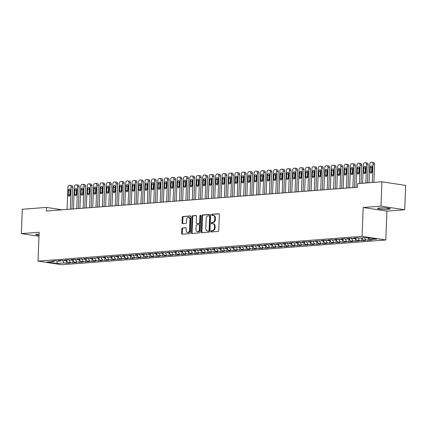<?xml version="1.0" encoding="UTF-8"?>
<svg xmlns="http://www.w3.org/2000/svg" width="427" height="427" viewBox="0 0 427 427"><rect width="100%" height="100%" fill="white"/><g stroke="black" fill="none" stroke-linecap="round" stroke-linejoin="round"><path stroke-width="0.64" d="M210.965 231.381A0.624 0.438 -81.3 0 0 211.381 231.968L218.08 231.455A0.891 0.624 -81.3 0 0 218.741 230.521L219.355 214.589A0.891 0.624 -81.3 0 0 218.859 213.756A0.891 0.624 -81.3 0 0 218.757 213.751L212.059 214.263A0.624 0.438 -81.3 0 0 212.016 215.502L212.881 215.438A2.856 1.996 -81.3 0 1 213.201 215.448A2.856 1.996 -81.3 0 1 214.786 218.117L214.738 219.441A2.856 1.996 -81.3 0 1 212.614 222.43L211.744 222.494A0.624 0.438 -81.3 0 0 211.696 223.737L212.566 223.668A2.856 1.996 -81.3 0 1 212.886 223.679A2.856 1.996 -81.3 0 1 214.471 226.347L214.423 227.676A2.856 1.996 -81.3 0 1 212.294 230.665L211.429 230.729A0.624 0.438 -81.3 0 0 210.965 231.381M212.886 223.679L213.527 223.78A2.856 1.996 -81.3 0 1 215.112 226.443L215.064 227.772A2.856 1.996 -81.3 0 1 212.94 230.761L212.07 230.826A0.624 0.438 -81.3 0 0 211.744 231.941M219.099 213.874L212.705 214.359A0.624 0.438 -81.3 0 0 212.374 215.475M213.201 215.448L213.842 215.544A2.856 1.996 -81.3 0 1 215.432 218.213L215.379 219.542A2.856 1.996 -81.3 0 1 213.254 222.526L212.384 222.595A0.624 0.438 -81.3 0 0 212.059 223.705M182.484 227.954A0.891 0.624 -81.3 0 0 181.817 228.888L181.646 233.355A0.891 0.624 -81.3 0 0 182.142 234.188A0.891 0.624 -81.3 0 0 182.244 234.193L189.679 233.628A0.891 0.624 -81.3 0 0 190.346 232.694L190.96 216.756A0.891 0.624 -81.3 0 0 190.463 215.923A0.891 0.624 -81.3 0 0 190.362 215.923L182.921 216.489A0.891 0.624 -81.3 0 0 182.26 217.423L182.051 222.825A0.891 0.624 -81.3 0 0 182.548 223.657A0.891 0.624 -81.3 0 0 182.649 223.657L185.83 223.417A0.891 0.624 -81.3 0 0 186.498 222.483L186.599 219.804A2.386 1.671 -81.3 0 1 188.643 217.316A2.386 1.671 -81.3 0 1 189.972 219.547L189.567 230.036A2.386 1.671 -81.3 0 1 187.522 232.523A2.386 1.671 -81.3 0 1 186.193 230.297L186.263 228.546A0.891 0.624 -81.3 0 0 185.766 227.714A0.891 0.624 -81.3 0 0 185.665 227.708L183.124 228.05A0.891 0.624 -81.3 0 0 182.462 228.984L182.286 233.457A0.891 0.624 -81.3 0 0 182.542 234.172M46.356 211.018L357.559 187.245L357.698 183.637L381.909 181.79L380.975 206.14L363.185 207.501L362.075 236.361L38.03 261.116L39.14 232.256L21.35 233.612L22.284 209.262L46.495 207.41L46.356 211.018M201.25 231.861A0.891 0.624 -81.3 0 0 201.747 232.694A0.891 0.624 -81.3 0 0 201.848 232.699L209.283 232.128A0.891 0.624 -81.3 0 0 209.951 231.194L210.559 215.261A0.891 0.624 -81.3 0 0 210.068 214.429A0.891 0.624 -81.3 0 0 209.967 214.423L202.526 214.989A0.891 0.624 -81.3 0 0 201.864 215.923L201.25 231.861L201.891 231.957A0.891 0.624 -81.3 0 0 202.147 232.672M199.484 232.875L192.043 233.446A0.891 0.624 -81.3 0 1 191.947 233.441A0.891 0.624 -81.3 0 1 191.451 232.608L192.059 216.676A0.891 0.624 -81.3 0 1 192.726 215.742L195.908 215.496A0.891 0.624 -81.3 0 1 196.009 215.502A0.891 0.624 -81.3 0 1 196.505 216.334L196.255 222.798A0.891 0.624 -81.3 0 0 196.751 223.631A0.891 0.624 -81.3 0 0 196.852 223.636L198.966 223.47A0.891 0.624 -81.3 0 0 199.628 222.542L199.889 215.811A0.624 0.438 -81.3 0 1 200.77 215.742L200.146 231.946A0.891 0.624 -81.3 0 1 199.484 232.875M362.075 236.361L385.816 239.979L61.771 264.735L38.03 261.116M368.223 237.78L368.127 240.262L371.981 239.969L369.702 239.622L376.769 239.083L366.884 237.577L359.822 238.117L357.543 237.77L353.689 238.063L355.969 238.41L353.401 238.608L351.122 238.261L347.268 238.554L349.548 238.901L346.98 239.099L344.701 238.752L340.847 239.045L343.127 239.392L340.559 239.59L338.28 239.243L334.426 239.536L336.706 239.883L334.133 240.081L331.859 239.734L328.005 240.027L330.279 240.374L327.712 240.572L325.433 240.22L321.584 240.518L323.858 240.865L315.158 241.009L317.437 241.356L308.737 241.495L311.016 241.842L308.449 242.04L306.17 241.693L302.316 241.986L304.595 242.333L302.028 242.531L299.749 242.184L295.895 242.477L298.174 242.824L295.601 243.022L293.328 242.675L289.474 242.968L291.753 243.315L289.18 243.513L286.907 243.166L283.053 243.459L285.327 243.806L282.759 244.004L280.48 243.657L276.627 243.95L278.906 244.297L276.338 244.495L274.059 244.148L270.206 244.441L272.485 244.788L269.917 244.986L267.638 244.639L263.785 244.933L266.064 245.279L263.496 245.477L261.217 245.13L257.364 245.424L259.643 245.771L257.075 245.968L254.796 245.621L250.943 245.915L253.222 246.262L244.522 246.406L246.795 246.753L238.101 246.891L240.374 247.244L231.674 247.382L233.953 247.729L231.386 247.927L229.107 247.58L225.253 247.873L227.532 248.22L224.965 248.418L222.686 248.071L218.832 248.365L221.111 248.711L218.544 248.909L216.265 248.562L212.411 248.856L214.69 249.203L212.118 249.4L209.844 249.053L205.99 249.347L208.269 249.694L205.697 249.891L203.423 249.544L199.569 249.838L201.843 250.185L199.276 250.382L196.996 250.035L193.143 250.329L195.422 250.676L192.855 250.873L190.575 250.526L186.722 250.82L189.001 251.167L186.434 251.364L184.154 251.017L180.301 251.311L182.58 251.658L180.013 251.855L177.733 251.503L173.88 251.802L176.159 252.149L167.459 252.293L169.738 252.64L161.038 252.779L163.317 253.131L160.744 253.323L158.465 252.976L154.617 253.27L156.89 253.617L154.323 253.814L152.044 253.467L148.19 253.761L150.469 254.108L147.902 254.305L145.623 253.958L141.769 254.252L144.048 254.599L141.481 254.796L139.202 254.449L135.348 254.743L137.627 255.09L135.06 255.287L132.781 254.94L128.927 255.234L131.206 255.581L128.634 255.778L126.36 255.431L122.506 255.725L124.785 256.072L122.213 256.269L119.939 255.922L116.085 256.216L118.359 256.563L115.792 256.76L113.513 256.413L109.664 256.707L111.938 257.054L109.371 257.251L107.092 256.905L103.238 257.198L105.517 257.545L102.95 257.737L100.671 257.39L96.817 257.689L99.096 258.036L90.396 258.18L92.675 258.527L90.108 258.719L87.829 258.372L83.975 258.666L86.254 259.013L83.681 259.21L81.408 258.863L77.554 259.157L79.833 259.504L77.26 259.701L74.981 259.354L71.133 259.648L73.407 259.995L70.839 260.192L68.56 259.846L64.707 260.139L66.986 260.486L64.418 260.683L62.139 260.337L58.285 260.63L60.565 260.977L57.997 261.175L55.718 260.828L51.864 261.121L54.144 261.468L54.613 260.913M368.127 240.262L365.848 239.915L363.281 240.113L361.968 237.951M361.813 237.962L361.706 240.753L365.56 240.46L363.281 240.113M361.706 240.753L359.427 240.406L356.86 240.604L355.547 238.442M355.392 238.453L355.285 241.244L359.139 240.951L356.86 240.604M355.285 241.244L353.006 240.897L350.439 241.095L349.126 238.933M348.971 238.944L348.864 241.735L352.718 241.442L350.439 241.095M348.864 241.735L346.585 241.388L344.018 241.586L342.705 239.424M342.55 239.435L342.443 242.226L346.297 241.933L344.018 241.586M342.443 242.226L340.164 241.879L337.597 242.077L336.284 239.915M336.129 239.926L336.022 242.717L339.871 242.424L337.597 242.077M336.022 242.717L333.743 242.371L331.171 242.568L329.863 240.406M329.703 240.417L329.596 243.209L333.45 242.915L331.171 242.568M329.596 243.209L327.322 242.862L324.75 243.054L323.442 240.897M323.282 240.908L323.175 243.7L327.029 243.406L324.75 243.054M323.175 243.7L320.896 243.353L318.328 243.545L317.015 241.388M316.861 241.399L316.754 244.191L320.608 243.892L318.328 243.545M316.754 244.191L314.475 243.844L311.907 244.036L310.594 241.879M310.44 241.89L310.333 244.682L314.187 244.383L311.907 244.036M310.333 244.682L308.054 244.329L305.486 244.527L304.173 242.365M304.019 242.381L303.912 245.167L307.766 244.874L305.486 244.527M303.912 245.167L301.633 244.82L299.065 245.018L297.752 242.856M297.598 242.872L297.491 245.658L301.339 245.365L299.065 245.018M297.491 245.658L295.212 245.311L292.644 245.509L291.331 243.347M291.177 243.358L291.065 246.149L294.918 245.856L292.644 245.509M291.065 246.149L288.791 245.803L286.218 246L284.91 243.838M284.75 243.849L284.644 246.641L288.497 246.347L286.218 246M284.644 246.641L282.37 246.294L279.797 246.491L278.484 244.329M278.329 244.34L278.223 247.132L282.076 246.838L279.797 246.491M278.223 247.132L275.943 246.785L273.376 246.982L272.063 244.82M271.908 244.831L271.802 247.623L275.655 247.329L273.376 246.982M271.802 247.623L269.522 247.276L266.955 247.473L265.642 245.311M265.487 245.322L265.38 248.114L269.234 247.82L266.955 247.473M265.38 248.114L263.101 247.767L260.534 247.964L259.221 245.803M259.066 245.813L258.959 248.605L262.813 248.311L260.534 247.964M258.959 248.605L256.68 248.258L254.113 248.455L252.8 246.294M252.645 246.304L252.538 249.096L256.387 248.802L254.113 248.455M252.538 249.096L250.259 248.749L247.687 248.941L246.379 246.785M246.219 246.795L246.112 249.587L249.966 249.293L247.687 248.941M246.112 249.587L243.838 249.24L241.266 249.432L239.958 247.276M239.798 247.286L239.691 250.078L243.545 249.779L241.266 249.432M239.691 250.078L237.412 249.731L234.845 249.923L233.532 247.761M233.377 247.777L233.27 250.564L237.124 250.27L234.845 249.923M233.27 250.564L230.991 250.217L228.424 250.414L227.111 248.252M226.956 248.268L226.849 251.055L230.703 250.761L228.424 250.414M226.849 251.055L224.57 250.708L222.003 250.905L220.69 248.744M220.535 248.76L220.428 251.546L224.282 251.252L222.003 250.905M220.428 251.546L218.149 251.199L215.582 251.396L214.269 249.235M214.114 249.245L214.007 252.037L217.861 251.743L215.582 251.396M214.007 252.037L211.728 251.69L209.161 251.887L207.848 249.726M207.693 249.736L207.581 252.528L211.434 252.234L209.161 251.887M207.581 252.528L205.307 252.181L202.734 252.378L201.427 250.217M201.266 250.227L201.16 253.019L205.013 252.725L202.734 252.378M201.16 253.019L198.886 252.672L196.313 252.869L195 250.708M194.845 250.718L194.739 253.51L198.592 253.216L196.313 252.869M194.739 253.51L192.46 253.163L189.892 253.36L188.579 251.199M188.424 251.209L188.318 254.001L192.171 253.707L189.892 253.36M188.318 254.001L186.039 253.654L183.471 253.851L182.158 251.69M182.003 251.7L181.897 254.492L185.75 254.198L183.471 253.851M181.897 254.492L179.618 254.145L177.05 254.343L175.737 252.181M175.582 252.192L175.476 254.983L179.329 254.689L177.05 254.343M175.476 254.983L173.197 254.636L170.629 254.828L169.316 252.672M169.161 252.683L169.055 255.474L172.903 255.175L170.629 254.828M169.055 255.474L166.776 255.127L164.208 255.319L162.895 253.163M162.735 253.174L162.628 255.965L166.482 255.666L164.208 255.319M162.628 255.965L160.355 255.613L157.782 255.81L156.474 253.649M156.314 253.665L156.207 256.451L160.061 256.157L157.782 255.81M156.207 256.451L153.928 256.104L151.361 256.301L150.048 254.14M149.893 254.156L149.786 256.942L153.64 256.648L151.361 256.301M149.786 256.942L147.507 256.595L144.94 256.792L143.627 254.631M143.472 254.641L143.365 257.433L147.219 257.139L144.94 256.792M143.365 257.433L141.086 257.086L138.519 257.284L137.206 255.122M137.051 255.132L136.944 257.924L140.798 257.63L138.519 257.284M136.944 257.924L134.665 257.577L132.098 257.775L130.785 255.613M130.63 255.624L130.523 258.415L134.377 258.121L132.098 257.775M130.523 258.415L128.244 258.068L125.677 258.266L124.364 256.104M124.209 256.115L124.097 258.906L127.951 258.613L125.677 258.266M124.097 258.906L121.823 258.559L119.25 258.757L117.943 256.595M117.783 256.606L117.676 259.397L121.53 259.104L119.25 258.757M117.676 259.397L115.402 259.05L112.829 259.248L111.516 257.086M111.362 257.097L111.255 259.888L115.109 259.595L112.829 259.248M111.255 259.888L108.976 259.541L106.408 259.739L105.095 257.577M104.941 257.588L104.834 260.379L108.688 260.086L106.408 259.739M104.834 260.379L102.555 260.032L99.987 260.224L98.674 258.068M98.52 258.079L98.413 260.87L102.266 260.577L99.987 260.224M98.413 260.87L96.134 260.523L93.566 260.716L92.253 258.559M92.099 258.57L91.992 261.361L95.845 261.062L93.566 260.716M91.992 261.361L89.713 261.014L87.145 261.207L85.832 259.045M85.678 259.061L85.571 261.847L89.419 261.554L87.145 261.207M85.571 261.847L83.292 261.5L80.724 261.698L79.411 259.536M79.257 259.552L79.144 262.338L82.998 262.045L80.724 261.698M79.144 262.338L76.871 261.991L74.298 262.189L72.99 260.027M72.83 260.043L72.723 262.829L76.577 262.536L74.298 262.189M72.723 262.829L70.444 262.482L67.877 262.68L66.564 260.518M66.409 260.529L66.302 263.32L70.156 263.027L67.877 262.68M66.302 263.32L64.023 262.973L56.962 263.512L47.077 262.007L54.144 261.468M60.565 260.977L61.034 260.422M64.023 262.973L62.454 260.385M56.962 263.512L57.042 261.03M66.986 260.486L67.455 259.931M70.444 262.482L68.875 259.894M73.407 259.995L73.876 259.44M76.871 261.991L75.296 259.402M79.833 259.504L80.297 258.949M83.292 261.5L81.717 258.911M86.254 259.013L86.718 258.458M89.713 261.014L88.138 258.42M92.675 258.527L93.145 257.967M96.134 260.523L94.559 257.929M99.096 258.036L99.566 257.476M102.555 260.032L100.985 257.438M105.517 257.545L105.987 256.985M108.976 259.541L107.407 256.947M111.938 257.054L112.408 256.494M115.402 259.05L113.828 256.462M118.359 256.563L118.829 256.008M121.823 258.559L120.249 255.97M124.785 256.072L125.25 255.517M128.244 258.068L126.67 255.479M131.206 255.581L131.676 255.026M134.665 257.577L133.091 254.988M137.627 255.09L138.097 254.535M141.086 257.086L139.512 254.497M144.048 254.599L144.518 254.044M147.507 256.595L145.938 254.006M150.469 254.108L150.939 253.553M153.928 256.104L152.359 253.515M156.89 253.617L157.36 253.062M160.355 255.613L158.78 253.024M163.317 253.131L163.781 252.57M166.776 255.127L165.201 252.533M169.738 252.64L170.202 252.079M173.197 254.636L171.622 252.042M176.159 252.149L176.629 251.588M179.618 254.145L178.043 251.551M182.58 251.658L183.05 251.097M186.039 253.654L184.469 251.06M189.001 251.167L189.471 250.606M192.46 253.163L190.89 250.574M195.422 250.676L195.892 250.121M198.886 252.672L197.311 250.083M201.843 250.185L202.313 249.63M205.307 252.181L203.732 249.592M208.269 249.694L208.734 249.138M211.728 251.69L210.153 249.101M214.69 249.203L215.155 248.647M218.149 251.199L216.574 248.61M221.111 248.711L221.581 248.156M224.57 250.708L222.995 248.119M227.532 248.22L228.002 247.665M230.991 250.217L229.422 247.628M233.953 247.729L234.423 247.174M237.412 249.731L235.843 247.137M240.374 247.244L240.844 246.683M243.838 249.24L242.264 246.646M246.795 246.753L247.265 246.192M250.259 248.749L248.685 246.155M253.222 246.262L253.686 245.701M256.68 248.258L255.106 245.664M259.643 245.771L260.112 245.21M263.101 247.767L261.527 245.178M266.064 245.279L266.533 244.724M269.522 247.276L267.948 244.687M272.485 244.788L272.954 244.233M275.943 246.785L274.374 244.196M278.906 244.297L279.375 243.742M282.37 246.294L280.795 243.705M285.327 243.806L285.796 243.251M288.791 245.803L287.216 243.214M291.753 243.315L292.217 242.76M295.212 245.311L293.637 242.723M298.174 242.824L298.638 242.269M301.633 244.82L300.058 242.232M304.595 242.333L305.065 241.778M308.054 244.329L306.479 241.741M311.016 241.842L311.486 241.287M314.475 243.844L312.906 241.25M317.437 241.356L317.907 240.796M320.896 243.353L319.327 240.759M323.858 240.865L324.328 240.305M327.322 242.862L325.748 240.268M330.279 240.374L330.749 239.814M333.743 242.371L332.169 239.777M336.706 239.883L337.17 239.323M340.164 241.879L338.59 239.291M343.127 239.392L343.596 238.837M346.585 241.388L345.011 238.8M349.548 238.901L350.017 238.346M353.006 240.897L351.432 238.309M355.969 238.41L356.438 237.855M359.427 240.406L357.858 237.818M365.848 239.915L364.541 237.754M62.219 209.806L46.495 207.41M21.35 233.612L38.985 236.302M363.185 207.501L386.926 211.114L404.716 209.758L380.975 206.14M404.716 209.758L405.65 185.409L381.909 181.79M386.926 211.114L385.816 239.979M369.702 239.622L368.624 237.839M388.602 209.214A5.813 0.662 -177.8 0 0 390.305 208.808A5.813 0.662 -177.8 0 0 386.734 208.056A5.813 0.662 -177.8 0 0 380.388 207.96L379.235 208.05A5.813 0.662 -177.8 0 0 377.527 208.451A5.813 0.662 -177.8 0 0 381.103 209.203A5.813 0.662 -177.8 0 0 387.444 209.299L388.602 209.214L388.639 208.28M39.07 234.039A5.813 0.662 -177.8 0 0 38.617 234.071L37.464 234.156A5.813 0.662 -177.8 0 0 35.761 234.562A5.813 0.662 -177.8 0 0 39.022 235.282M210.308 214.546L203.167 215.091A0.891 0.624 -81.3 0 0 202.505 216.025L201.891 231.957M208.638 230.943A0.624 0.438 -81.3 0 0 209.102 230.286L209.641 216.302A0.624 0.438 -81.3 0 0 209.225 215.715L208.312 215.784A2.856 1.996 -81.3 0 0 206.182 218.773L205.819 228.333A2.856 1.996 -81.3 0 0 207.405 231.002A2.856 1.996 -81.3 0 0 207.725 231.012L209.283 231.039A0.624 0.438 -81.3 0 0 209.748 230.388L209.102 230.286M209.363 215.736L209.865 215.811A0.624 0.438 -81.3 0 1 210.281 216.398L209.748 230.388M207.405 231.002L208.045 231.098A2.856 1.996 -81.3 0 0 208.365 231.108L207.725 231.012M209.283 231.039L208.365 231.108M196.249 215.619L193.367 215.838A0.891 0.624 -81.3 0 0 192.705 216.772L192.091 232.704A0.891 0.624 -81.3 0 0 192.342 233.425M197.295 223.7A0.891 0.624 -81.3 0 0 197.397 223.727A0.891 0.624 -81.3 0 0 197.493 223.732L199.606 223.572A0.891 0.624 -81.3 0 0 200.268 222.638L200.53 215.907L199.889 215.811M200.711 215.411A0.624 0.438 -81.3 0 0 200.53 215.907M195.998 229.502A2.386 1.671 -81.3 0 0 197.327 231.733A2.386 1.671 -81.3 0 0 199.372 229.246L199.516 225.547A0.891 0.624 -81.3 0 0 199.019 224.714A0.891 0.624 -81.3 0 0 198.918 224.714L196.804 224.874A0.891 0.624 -81.3 0 0 196.142 225.808L195.998 229.502M197.327 231.733L197.968 231.829A2.386 1.671 -81.3 0 0 200.012 229.342L199.372 229.246M199.558 224.81A0.891 0.624 -81.3 0 1 199.66 224.815A0.891 0.624 -81.3 0 1 200.156 225.648L200.012 229.342M186.007 227.831L183.124 228.05M187.522 232.523L188.163 232.624A2.386 1.671 -81.3 0 0 190.207 230.137L189.567 230.036M188.643 217.316L189.284 217.418A2.386 1.671 -81.3 0 1 190.613 219.643L190.207 230.137M190.704 216.041L183.567 216.585A0.891 0.624 -81.3 0 0 182.9 217.519L182.692 222.921A0.891 0.624 -81.3 0 0 182.948 223.636M373.876 182.404L374.57 164.219A1.815 1.27 98.7 0 0 373.561 162.522A1.815 1.27 98.7 0 0 373.358 162.511M369.045 182.772L369.755 164.219A1.815 1.27 -81.3 0 1 371.111 162.319L371.752 162.265A1.815 1.27 -81.3 0 1 371.96 162.276A1.815 1.27 -81.3 0 1 372.968 163.973L372.253 182.526M372.173 166.599A1.452 1.019 -81.3 0 0 371.816 167.667L371.65 171.996A1.452 1.019 -81.3 0 0 371.741 172.663M370.209 167.421L370.044 171.75A1.452 1.019 -81.3 0 0 370.855 173.111A1.452 1.019 -81.3 0 0 372.098 171.595L372.264 167.267A1.452 1.019 -81.3 0 0 371.458 165.906A1.452 1.019 -81.3 0 0 370.209 167.421L371.816 167.667M367.45 182.895L368.149 164.71A1.815 1.27 98.7 0 0 367.14 163.013A1.815 1.27 98.7 0 0 366.937 163.002M362.624 183.263L363.334 164.71A1.815 1.27 -81.3 0 1 364.69 162.81L365.331 162.756A1.815 1.27 -81.3 0 1 365.533 162.767A1.815 1.27 -81.3 0 1 366.547 164.464L365.832 183.018M365.752 167.09A1.452 1.019 -81.3 0 0 365.395 168.158L365.224 172.487A1.452 1.019 -81.3 0 0 365.32 173.154M363.788 167.912L363.623 172.241A1.452 1.019 -81.3 0 0 364.428 173.602A1.452 1.019 -81.3 0 0 365.677 172.086L365.843 167.758A1.452 1.019 -81.3 0 0 365.037 166.397A1.452 1.019 -81.3 0 0 363.788 167.912L365.395 168.158M361.028 183.386L361.728 165.201A1.815 1.27 98.7 0 0 360.719 163.504A1.815 1.27 98.7 0 0 360.511 163.493M356.059 187.362L356.913 165.201A1.815 1.27 -81.3 0 1 358.269 163.301L358.91 163.247A1.815 1.27 -81.3 0 1 359.112 163.258A1.815 1.27 -81.3 0 1 360.126 164.955L359.411 183.509M359.326 167.581A1.452 1.019 -81.3 0 0 358.968 168.649L358.803 172.978A1.452 1.019 -81.3 0 0 358.899 173.64M357.367 168.403L357.202 172.732A1.452 1.019 -81.3 0 0 358.007 174.088A1.452 1.019 -81.3 0 0 359.256 172.577L359.422 168.243A1.452 1.019 -81.3 0 0 358.611 166.888A1.452 1.019 -81.3 0 0 357.367 168.403L358.968 168.649M354.469 187.48L355.307 165.692A1.815 1.27 98.7 0 0 354.298 163.989A1.815 1.27 98.7 0 0 354.09 163.984M349.638 187.853L350.492 165.692A1.815 1.27 -81.3 0 1 351.843 163.787L352.488 163.738A1.815 1.27 -81.3 0 1 352.691 163.749A1.815 1.27 -81.3 0 1 353.7 165.446L352.851 187.608M352.905 168.073A1.452 1.019 -81.3 0 0 352.547 169.14L352.382 173.469A1.452 1.019 -81.3 0 0 352.478 174.131M350.946 168.895L350.78 173.223A1.452 1.019 -81.3 0 0 351.586 174.579A1.452 1.019 -81.3 0 0 352.835 173.063L353.001 168.734A1.452 1.019 -81.3 0 0 352.19 167.379A1.452 1.019 -81.3 0 0 350.946 168.895L352.547 169.14M348.048 187.971L348.886 166.183A1.815 1.27 98.7 0 0 347.872 164.48A1.815 1.27 98.7 0 0 347.669 164.475M343.217 188.339L344.071 166.183A1.815 1.27 -81.3 0 1 345.422 164.278L346.067 164.23A1.815 1.27 -81.3 0 1 346.27 164.24A1.815 1.27 -81.3 0 1 347.279 165.938L346.43 188.093M346.484 168.564A1.452 1.019 -81.3 0 0 346.126 169.626L345.961 173.96A1.452 1.019 -81.3 0 0 346.051 174.622M344.525 169.386L344.354 173.714A1.452 1.019 -81.3 0 0 345.165 175.07A1.452 1.019 -81.3 0 0 346.409 173.554L346.58 169.225A1.452 1.019 -81.3 0 0 345.769 167.87A1.452 1.019 -81.3 0 0 344.525 169.386L346.126 169.626M341.627 188.462L342.465 166.669A1.815 1.27 98.7 0 0 341.451 164.971A1.815 1.27 98.7 0 0 341.248 164.966M336.796 188.83L337.65 166.674A1.815 1.27 -81.3 0 1 339.001 164.769L339.641 164.721A1.815 1.27 -81.3 0 1 339.849 164.726A1.815 1.27 -81.3 0 1 340.858 166.429L340.009 188.585M340.063 169.049A1.452 1.019 -81.3 0 0 339.705 170.117L339.54 174.446A1.452 1.019 -81.3 0 0 339.63 175.113M338.099 169.877L337.933 174.205A1.452 1.019 -81.3 0 0 338.744 175.561A1.452 1.019 -81.3 0 0 339.988 174.045L340.154 169.716A1.452 1.019 -81.3 0 0 339.348 168.361A1.452 1.019 -81.3 0 0 338.099 169.877L339.705 170.117M335.206 188.953L336.038 167.16A1.815 1.27 98.7 0 0 335.03 165.462A1.815 1.27 98.7 0 0 334.827 165.457M330.375 189.321L331.224 167.16A1.815 1.27 -81.3 0 1 332.58 165.26L333.22 165.212A1.815 1.27 -81.3 0 1 333.428 165.217A1.815 1.27 -81.3 0 1 334.437 166.92L333.583 189.076M333.642 169.54A1.452 1.019 -81.3 0 0 333.284 170.608L333.119 174.937A1.452 1.019 -81.3 0 0 333.209 175.604M331.678 170.368L331.512 174.696A1.452 1.019 -81.3 0 0 332.323 176.052A1.452 1.019 -81.3 0 0 333.567 174.536L333.733 170.208A1.452 1.019 -81.3 0 0 332.927 168.852A1.452 1.019 -81.3 0 0 331.678 170.368L333.284 170.608M328.779 189.444L329.617 167.651A1.815 1.27 98.7 0 0 328.609 165.954A1.815 1.27 98.7 0 0 328.406 165.948M323.954 189.812L324.803 167.651A1.815 1.27 -81.3 0 1 326.159 165.751L326.799 165.703A1.815 1.27 -81.3 0 1 327.002 165.708A1.815 1.27 -81.3 0 1 328.016 167.405L327.162 189.567M327.221 170.031A1.452 1.019 -81.3 0 0 326.863 171.099L326.698 175.428A1.452 1.019 -81.3 0 0 326.788 176.095M325.257 170.853L325.091 175.182A1.452 1.019 -81.3 0 0 325.897 176.543A1.452 1.019 -81.3 0 0 327.146 175.027L327.312 170.699A1.452 1.019 -81.3 0 0 326.506 169.338A1.452 1.019 -81.3 0 0 325.257 170.853L326.863 171.099M322.358 189.935L323.196 168.142A1.815 1.27 98.7 0 0 322.188 166.445A1.815 1.27 98.7 0 0 321.985 166.439M317.533 190.303L318.382 168.142A1.815 1.27 -81.3 0 1 319.738 166.242L320.378 166.194A1.815 1.27 -81.3 0 1 320.581 166.199A1.815 1.27 -81.3 0 1 321.595 167.896L320.741 190.058M320.794 170.522A1.452 1.019 -81.3 0 0 320.442 171.59L320.271 175.919A1.452 1.019 -81.3 0 0 320.367 176.586M318.836 171.344L318.67 175.673A1.452 1.019 -81.3 0 0 319.476 177.034A1.452 1.019 -81.3 0 0 320.725 175.518L320.89 171.19A1.452 1.019 -81.3 0 0 320.085 169.829A1.452 1.019 -81.3 0 0 318.836 171.344L320.442 171.59M315.937 190.426L316.775 168.633A1.815 1.27 98.7 0 0 315.767 166.936A1.815 1.27 98.7 0 0 315.558 166.93M311.107 190.794L311.961 168.633A1.815 1.27 -81.3 0 1 313.317 166.733L313.957 166.685A1.815 1.27 -81.3 0 1 314.16 166.69A1.815 1.27 -81.3 0 1 315.169 168.387L314.32 190.549M314.373 171.013A1.452 1.019 -81.3 0 0 314.016 172.081L313.85 176.41A1.452 1.019 -81.3 0 0 313.946 177.077M312.415 171.835L312.249 176.164A1.452 1.019 -81.3 0 0 313.055 177.525A1.452 1.019 -81.3 0 0 314.304 176.009L314.469 171.681A1.452 1.019 -81.3 0 0 313.658 170.32A1.452 1.019 -81.3 0 0 312.415 171.835L314.016 172.081M309.516 190.917L310.354 169.124A1.815 1.27 98.7 0 0 309.345 167.427A1.815 1.27 98.7 0 0 309.137 167.416M304.686 191.285L305.54 169.124A1.815 1.27 -81.3 0 1 306.89 167.224L307.536 167.176A1.815 1.27 -81.3 0 1 307.739 167.181A1.815 1.27 -81.3 0 1 308.748 168.878L307.899 191.04M307.952 171.505A1.452 1.019 -81.3 0 0 307.595 172.572L307.429 176.901A1.452 1.019 -81.3 0 0 307.525 177.568M305.994 172.327L305.828 176.655A1.452 1.019 -81.3 0 0 306.634 178.016A1.452 1.019 -81.3 0 0 307.883 176.5L308.048 172.172A1.452 1.019 -81.3 0 0 307.237 170.811A1.452 1.019 -81.3 0 0 305.994 172.327L307.595 172.572M303.095 191.408L303.933 169.615A1.815 1.27 98.7 0 0 302.919 167.918A1.815 1.27 98.7 0 0 302.716 167.907M298.265 191.776L299.119 169.615A1.815 1.27 -81.3 0 1 300.469 167.715L301.115 167.667A1.815 1.27 -81.3 0 1 301.318 167.672A1.815 1.27 -81.3 0 1 302.327 169.37L301.478 191.531M301.531 171.996A1.452 1.019 -81.3 0 0 301.174 173.063L301.008 177.392A1.452 1.019 -81.3 0 0 301.099 178.059M299.573 172.818L299.402 177.146A1.452 1.019 -81.3 0 0 300.213 178.507A1.452 1.019 -81.3 0 0 301.457 176.992L301.627 172.663A1.452 1.019 -81.3 0 0 300.816 171.302A1.452 1.019 -81.3 0 0 299.573 172.818L301.174 173.063M296.674 191.899L297.512 170.106A1.815 1.27 98.7 0 0 296.498 168.409A1.815 1.27 98.7 0 0 296.295 168.398M291.844 192.267L292.692 170.106A1.815 1.27 -81.3 0 1 294.048 168.206L294.689 168.153A1.815 1.27 -81.3 0 1 294.897 168.163A1.815 1.27 -81.3 0 1 295.906 169.861L295.057 192.022M295.11 172.487A1.452 1.019 -81.3 0 0 294.753 173.554L294.587 177.883A1.452 1.019 -81.3 0 0 294.678 178.55M293.146 173.309L292.981 177.637A1.452 1.019 -81.3 0 0 293.792 178.998A1.452 1.019 -81.3 0 0 295.036 177.483L295.201 173.154A1.452 1.019 -81.3 0 0 294.395 171.793A1.452 1.019 -81.3 0 0 293.146 173.309L294.753 173.554M290.253 192.39L291.086 170.597A1.815 1.27 98.7 0 0 290.077 168.9A1.815 1.27 98.7 0 0 289.874 168.889M285.423 192.758L286.271 170.597A1.815 1.27 -81.3 0 1 287.627 168.697L288.268 168.644A1.815 1.27 -81.3 0 1 288.476 168.654A1.815 1.27 -81.3 0 1 289.485 170.352L288.631 192.513M288.689 172.978A1.452 1.019 -81.3 0 0 288.332 174.045L288.166 178.374A1.452 1.019 -81.3 0 0 288.257 179.036M286.725 173.8L286.56 178.128A1.452 1.019 -81.3 0 0 287.371 179.484A1.452 1.019 -81.3 0 0 288.615 177.974L288.78 173.64A1.452 1.019 -81.3 0 0 287.974 172.284A1.452 1.019 -81.3 0 0 286.725 173.8L288.332 174.045M283.827 192.876L284.665 171.088A1.815 1.27 98.7 0 0 283.656 169.386A1.815 1.27 98.7 0 0 283.453 169.38M279.002 193.25L279.85 171.088A1.815 1.27 -81.3 0 1 281.206 169.183L281.847 169.135A1.815 1.27 -81.3 0 1 282.05 169.145A1.815 1.27 -81.3 0 1 283.064 170.843L282.21 193.004M282.268 173.469A1.452 1.019 -81.3 0 0 281.911 174.536L281.74 178.865A1.452 1.019 -81.3 0 0 281.836 179.527M280.304 174.291L280.139 178.619A1.452 1.019 -81.3 0 0 280.945 179.975A1.452 1.019 -81.3 0 0 282.194 178.459L282.359 174.131A1.452 1.019 -81.3 0 0 281.553 172.775A1.452 1.019 -81.3 0 0 280.304 174.291L281.911 174.536M277.406 193.367L278.244 171.579A1.815 1.27 98.7 0 0 277.235 169.877A1.815 1.27 98.7 0 0 277.027 169.871M272.575 193.735L273.429 171.579A1.815 1.27 -81.3 0 1 274.785 169.674L275.426 169.626A1.815 1.27 -81.3 0 1 275.628 169.636A1.815 1.27 -81.3 0 1 276.643 171.334L275.789 193.495M275.842 173.96A1.452 1.019 -81.3 0 0 275.484 175.027L275.319 179.356A1.452 1.019 -81.3 0 0 275.415 180.018M273.883 174.782L273.718 179.11A1.452 1.019 -81.3 0 0 274.524 180.466A1.452 1.019 -81.3 0 0 275.773 178.95L275.938 174.622A1.452 1.019 -81.3 0 0 275.127 173.266A1.452 1.019 -81.3 0 0 273.883 174.782L275.484 175.027M270.985 193.858L271.823 172.065A1.815 1.27 98.7 0 0 270.814 170.368A1.815 1.27 98.7 0 0 270.606 170.362M266.154 194.226L267.008 172.07A1.815 1.27 -81.3 0 1 268.359 170.165L269.005 170.117A1.815 1.27 -81.3 0 1 269.207 170.127A1.815 1.27 -81.3 0 1 270.216 171.825L269.368 193.981M269.421 174.451A1.452 1.019 -81.3 0 0 269.063 175.513L268.898 179.847A1.452 1.019 -81.3 0 0 268.994 180.509M267.462 175.273L267.297 179.602A1.452 1.019 -81.3 0 0 268.103 180.957A1.452 1.019 -81.3 0 0 269.352 179.441L269.517 175.113A1.452 1.019 -81.3 0 0 268.706 173.757A1.452 1.019 -81.3 0 0 267.462 175.273L269.063 175.513M264.564 194.349L265.402 172.556A1.815 1.27 98.7 0 0 264.388 170.859A1.815 1.27 98.7 0 0 264.185 170.853M259.733 194.717L260.587 172.561A1.815 1.27 -81.3 0 1 261.938 170.656L262.584 170.608A1.815 1.27 -81.3 0 1 262.786 170.613A1.815 1.27 -81.3 0 1 263.795 172.316L262.947 194.472M263 174.937A1.452 1.019 -81.3 0 0 262.642 176.004L262.477 180.333A1.452 1.019 -81.3 0 0 262.568 181M261.041 175.764L260.87 180.093A1.452 1.019 -81.3 0 0 261.682 181.448A1.452 1.019 -81.3 0 0 262.925 179.932L263.096 175.604A1.452 1.019 -81.3 0 0 262.285 174.248A1.452 1.019 -81.3 0 0 261.041 175.764L262.642 176.004M258.143 194.84L258.981 173.047A1.815 1.27 98.7 0 0 257.967 171.35A1.815 1.27 98.7 0 0 257.764 171.344M253.312 195.208L254.166 173.047A1.815 1.27 -81.3 0 1 255.517 171.147L256.157 171.099A1.815 1.27 -81.3 0 1 256.365 171.104A1.815 1.27 -81.3 0 1 257.374 172.802L256.526 194.963M256.579 175.428A1.452 1.019 -81.3 0 0 256.221 176.495L256.056 180.824A1.452 1.019 -81.3 0 0 256.147 181.491M254.615 176.25L254.449 180.584A1.452 1.019 -81.3 0 0 255.261 181.939A1.452 1.019 -81.3 0 0 256.504 180.424L256.67 176.095A1.452 1.019 -81.3 0 0 255.864 174.739A1.452 1.019 -81.3 0 0 254.615 176.25L256.221 176.495M251.722 195.331L252.56 173.538A1.815 1.27 98.7 0 0 251.546 171.841A1.815 1.27 98.7 0 0 251.343 171.835M246.891 195.699L247.74 173.538A1.815 1.27 -81.3 0 1 249.096 171.638L249.736 171.59A1.815 1.27 -81.3 0 1 249.944 171.595A1.815 1.27 -81.3 0 1 250.953 173.293L250.099 195.454M250.158 175.919A1.452 1.019 -81.3 0 0 249.8 176.986L249.635 181.315A1.452 1.019 -81.3 0 0 249.726 181.982M248.194 176.741L248.028 181.069A1.452 1.019 -81.3 0 0 248.84 182.43A1.452 1.019 -81.3 0 0 250.083 180.915L250.249 176.586A1.452 1.019 -81.3 0 0 249.443 175.225A1.452 1.019 -81.3 0 0 248.194 176.741L249.8 176.986M245.301 195.822L246.133 174.029A1.815 1.27 98.7 0 0 245.125 172.332A1.815 1.27 98.7 0 0 244.922 172.327M240.47 196.19L241.319 174.029A1.815 1.27 -81.3 0 1 242.675 172.129L243.315 172.081A1.815 1.27 -81.3 0 1 243.518 172.086A1.815 1.27 -81.3 0 1 244.532 173.784L243.678 195.945M243.737 176.41A1.452 1.019 -81.3 0 0 243.379 177.477L243.214 181.806A1.452 1.019 -81.3 0 0 243.305 182.473M241.773 177.232L241.607 181.56A1.452 1.019 -81.3 0 0 242.413 182.921A1.452 1.019 -81.3 0 0 243.662 181.406L243.828 177.077A1.452 1.019 -81.3 0 0 243.022 175.716A1.452 1.019 -81.3 0 0 241.773 177.232L243.379 177.477M238.874 196.313L239.712 174.52A1.815 1.27 98.7 0 0 238.704 172.823A1.815 1.27 98.7 0 0 238.501 172.812M234.049 196.682L234.898 174.52A1.815 1.27 -81.3 0 1 236.254 172.62L236.894 172.572A1.815 1.27 -81.3 0 1 237.097 172.577A1.815 1.27 -81.3 0 1 238.111 174.275L237.257 196.436M237.316 176.901A1.452 1.019 -81.3 0 0 236.958 177.968L236.788 182.297A1.452 1.019 -81.3 0 0 236.884 182.964M235.352 177.723L235.186 182.051A1.452 1.019 -81.3 0 0 235.992 183.413A1.452 1.019 -81.3 0 0 237.241 181.897L237.407 177.568A1.452 1.019 -81.3 0 0 236.601 176.207A1.452 1.019 -81.3 0 0 235.352 177.723L236.958 177.968M232.453 196.804L233.291 175.011A1.815 1.27 98.7 0 0 232.283 173.314A1.815 1.27 98.7 0 0 232.074 173.303M227.623 197.173L228.477 175.011A1.815 1.27 -81.3 0 1 229.833 173.111L230.473 173.063A1.815 1.27 -81.3 0 1 230.676 173.068A1.815 1.27 -81.3 0 1 231.685 174.766L230.836 196.927M230.89 177.392A1.452 1.019 -81.3 0 0 230.532 178.459L230.367 182.788A1.452 1.019 -81.3 0 0 230.463 183.455M228.931 178.214L228.765 182.542A1.452 1.019 -81.3 0 0 229.571 183.904A1.452 1.019 -81.3 0 0 230.82 182.388L230.986 178.059A1.452 1.019 -81.3 0 0 230.174 176.698A1.452 1.019 -81.3 0 0 228.931 178.214L230.532 178.459M226.032 197.295L226.87 175.502A1.815 1.27 98.7 0 0 225.862 173.805A1.815 1.27 98.7 0 0 225.653 173.794M221.202 197.664L222.056 175.502A1.815 1.27 -81.3 0 1 223.406 173.602L224.052 173.554A1.815 1.27 -81.3 0 1 224.255 173.559A1.815 1.27 -81.3 0 1 225.264 175.257L224.415 197.418M224.469 177.883A1.452 1.019 -81.3 0 0 224.111 178.95L223.945 183.279A1.452 1.019 -81.3 0 0 224.042 183.946M222.51 178.705L222.344 183.034A1.452 1.019 -81.3 0 0 223.15 184.395A1.452 1.019 -81.3 0 0 224.399 182.879L224.565 178.55A1.452 1.019 -81.3 0 0 223.753 177.189A1.452 1.019 -81.3 0 0 222.51 178.705L224.111 178.95M219.611 197.786L220.449 175.993A1.815 1.27 98.7 0 0 219.435 174.296A1.815 1.27 98.7 0 0 219.232 174.285M214.781 198.155L215.635 175.993A1.815 1.27 -81.3 0 1 216.985 174.093L217.631 174.04A1.815 1.27 -81.3 0 1 217.834 174.051A1.815 1.27 -81.3 0 1 218.843 175.748L217.994 197.909M218.048 178.374A1.452 1.019 -81.3 0 0 217.69 179.441L217.524 183.77A1.452 1.019 -81.3 0 0 217.615 184.437M216.089 179.196L215.918 183.525A1.452 1.019 -81.3 0 0 216.729 184.886A1.452 1.019 -81.3 0 0 217.973 183.37L218.144 179.041A1.452 1.019 -81.3 0 0 217.332 177.68A1.452 1.019 -81.3 0 0 216.089 179.196L217.69 179.441M213.19 198.277L214.028 176.484A1.815 1.27 98.7 0 0 213.014 174.787A1.815 1.27 98.7 0 0 212.811 174.776M208.36 198.646L209.209 176.484A1.815 1.27 -81.3 0 1 210.564 174.584L211.205 174.531A1.815 1.27 -81.3 0 1 211.413 174.542A1.815 1.27 -81.3 0 1 212.422 176.239L211.573 198.4M211.627 178.865A1.452 1.019 -81.3 0 0 211.269 179.932L211.103 184.261A1.452 1.019 -81.3 0 0 211.194 184.923M209.662 179.687L209.497 184.016A1.452 1.019 -81.3 0 0 210.308 185.371A1.452 1.019 -81.3 0 0 211.552 183.861L211.717 179.527A1.452 1.019 -81.3 0 0 210.911 178.171A1.452 1.019 -81.3 0 0 209.662 179.687L211.269 179.932M206.769 198.763L207.602 176.975A1.815 1.27 98.7 0 0 206.593 175.273A1.815 1.27 98.7 0 0 206.39 175.267M201.939 199.137L202.788 176.975A1.815 1.27 -81.3 0 1 204.143 175.07L204.784 175.022A1.815 1.27 -81.3 0 1 204.992 175.033A1.815 1.27 -81.3 0 1 206.001 176.73L205.147 198.891M205.206 179.356A1.452 1.019 -81.3 0 0 204.848 180.424L204.682 184.752A1.452 1.019 -81.3 0 0 204.773 185.414M203.241 180.178L203.076 184.507A1.452 1.019 -81.3 0 0 203.887 185.862A1.452 1.019 -81.3 0 0 205.131 184.347L205.296 180.018A1.452 1.019 -81.3 0 0 204.49 178.662A1.452 1.019 -81.3 0 0 203.241 180.178L204.848 180.424M200.343 199.254L201.181 177.467A1.815 1.27 98.7 0 0 200.172 175.764A1.815 1.27 98.7 0 0 199.969 175.759M195.518 199.622L196.367 177.467A1.815 1.27 -81.3 0 1 197.722 175.561L198.363 175.513A1.815 1.27 -81.3 0 1 198.566 175.524A1.815 1.27 -81.3 0 1 199.58 177.221L198.726 199.377M198.785 179.847A1.452 1.019 -81.3 0 0 198.427 180.915L198.256 185.243A1.452 1.019 -81.3 0 0 198.352 185.905M196.82 180.669L196.655 184.998A1.452 1.019 -81.3 0 0 197.461 186.353A1.452 1.019 -81.3 0 0 198.71 184.838L198.875 180.509A1.452 1.019 -81.3 0 0 198.069 179.153A1.452 1.019 -81.3 0 0 196.82 180.669L198.427 180.915M193.922 199.745L194.76 177.952A1.815 1.27 98.7 0 0 193.751 176.255A1.815 1.27 98.7 0 0 193.543 176.25M189.097 200.114L189.946 177.958A1.815 1.27 -81.3 0 1 191.301 176.052L191.942 176.004A1.815 1.27 -81.3 0 1 192.145 176.009A1.815 1.27 -81.3 0 1 193.159 177.712L192.305 199.868M192.358 180.333A1.452 1.019 -81.3 0 0 192.001 181.4L191.835 185.729A1.452 1.019 -81.3 0 0 191.931 186.396M190.399 181.16L190.234 185.489A1.452 1.019 -81.3 0 0 191.04 186.845A1.452 1.019 -81.3 0 0 192.289 185.329L192.454 181A1.452 1.019 -81.3 0 0 191.643 179.644A1.452 1.019 -81.3 0 0 190.399 181.16L192.001 181.4M187.501 200.236L188.339 178.443A1.815 1.27 98.7 0 0 187.33 176.746A1.815 1.27 98.7 0 0 187.122 176.741M182.671 200.605L183.525 178.449A1.815 1.27 -81.3 0 1 184.875 176.543L185.521 176.495A1.815 1.27 -81.3 0 1 185.724 176.5A1.815 1.27 -81.3 0 1 186.732 178.203L185.884 200.359M185.937 180.824A1.452 1.019 -81.3 0 0 185.58 181.891L185.414 186.22A1.452 1.019 -81.3 0 0 185.51 186.887M183.978 181.651L183.813 185.98A1.452 1.019 -81.3 0 0 184.619 187.336A1.452 1.019 -81.3 0 0 185.868 185.82L186.033 181.491A1.452 1.019 -81.3 0 0 185.222 180.135A1.452 1.019 -81.3 0 0 183.978 181.651L185.58 181.891M181.08 200.727L181.918 178.934A1.815 1.27 98.7 0 0 180.904 177.237A1.815 1.27 98.7 0 0 180.701 177.232M176.25 201.096L177.104 178.934A1.815 1.27 -81.3 0 1 178.454 177.034L179.1 176.986A1.815 1.27 -81.3 0 1 179.303 176.992A1.815 1.27 -81.3 0 1 180.311 178.689L179.463 200.85M179.516 181.315A1.452 1.019 -81.3 0 0 179.159 182.382L178.993 186.711A1.452 1.019 -81.3 0 0 179.089 187.378M177.557 182.137L177.386 186.466A1.452 1.019 -81.3 0 0 178.198 187.827A1.452 1.019 -81.3 0 0 179.441 186.311L179.612 181.982A1.452 1.019 -81.3 0 0 178.801 180.626A1.452 1.019 -81.3 0 0 177.557 182.137L179.159 182.382M174.659 201.218L175.497 179.425A1.815 1.27 98.7 0 0 174.483 177.728A1.815 1.27 98.7 0 0 174.28 177.723M169.829 201.587L170.683 179.425A1.815 1.27 -81.3 0 1 172.033 177.525L172.673 177.477A1.815 1.27 -81.3 0 1 172.882 177.483A1.815 1.27 -81.3 0 1 173.89 179.18L173.042 201.341M173.095 181.806A1.452 1.019 -81.3 0 0 172.738 182.873L172.572 187.202A1.452 1.019 -81.3 0 0 172.663 187.869M171.131 182.628L170.965 186.957A1.452 1.019 -81.3 0 0 171.777 188.318A1.452 1.019 -81.3 0 0 173.02 186.802L173.186 182.473A1.452 1.019 -81.3 0 0 172.38 181.112A1.452 1.019 -81.3 0 0 171.131 182.628L172.738 182.873M168.238 201.709L169.076 179.916A1.815 1.27 98.7 0 0 168.062 178.219A1.815 1.27 98.7 0 0 167.859 178.214M163.408 202.078L164.256 179.916A1.815 1.27 -81.3 0 1 165.612 178.016L166.252 177.968A1.815 1.27 -81.3 0 1 166.461 177.974A1.815 1.27 -81.3 0 1 167.469 179.671L166.615 201.832M166.674 182.297A1.452 1.019 -81.3 0 0 166.316 183.364L166.151 187.693A1.452 1.019 -81.3 0 0 166.242 188.36M164.71 183.119L164.544 187.448A1.452 1.019 -81.3 0 0 165.356 188.809A1.452 1.019 -81.3 0 0 166.599 187.293L166.765 182.964A1.452 1.019 -81.3 0 0 165.959 181.603A1.452 1.019 -81.3 0 0 164.71 183.119L166.316 183.364M161.817 202.201L162.65 180.407A1.815 1.27 98.7 0 0 161.641 178.71A1.815 1.27 98.7 0 0 161.438 178.7M156.987 202.569L157.835 180.407A1.815 1.27 -81.3 0 1 159.191 178.507L159.831 178.459A1.815 1.27 -81.3 0 1 160.034 178.465A1.815 1.27 -81.3 0 1 161.048 180.162L160.194 202.323M160.253 182.788A1.452 1.019 -81.3 0 0 159.895 183.856L159.73 188.184A1.452 1.019 -81.3 0 0 159.821 188.851M158.289 183.61L158.123 187.939A1.452 1.019 -81.3 0 0 158.929 189.3A1.452 1.019 -81.3 0 0 160.178 187.784L160.344 183.455A1.452 1.019 -81.3 0 0 159.538 182.094A1.452 1.019 -81.3 0 0 158.289 183.61L159.895 183.856M155.391 202.692L156.229 180.899A1.815 1.27 98.7 0 0 155.22 179.201A1.815 1.27 98.7 0 0 155.017 179.191M150.566 203.06L151.414 180.899A1.815 1.27 -81.3 0 1 152.77 178.998L153.41 178.95A1.815 1.27 -81.3 0 1 153.613 178.956A1.815 1.27 -81.3 0 1 154.627 180.653L153.773 202.814M153.832 183.279A1.452 1.019 -81.3 0 0 153.474 184.347L153.304 188.675A1.452 1.019 -81.3 0 0 153.4 189.342M151.868 184.101L151.702 188.43A1.452 1.019 -81.3 0 0 152.508 189.791A1.452 1.019 -81.3 0 0 153.757 188.275L153.923 183.946A1.452 1.019 -81.3 0 0 153.117 182.585A1.452 1.019 -81.3 0 0 151.868 184.101L153.474 184.347M148.97 203.183L149.808 181.39A1.815 1.27 98.7 0 0 148.799 179.692A1.815 1.27 98.7 0 0 148.591 179.682M144.139 203.551L144.993 181.39A1.815 1.27 -81.3 0 1 146.349 179.489L146.989 179.436A1.815 1.27 -81.3 0 1 147.192 179.447A1.815 1.27 -81.3 0 1 148.206 181.144L147.352 203.305M147.406 183.77A1.452 1.019 -81.3 0 0 147.048 184.838L146.883 189.166A1.452 1.019 -81.3 0 0 146.979 189.834M145.447 184.592L145.281 188.921A1.452 1.019 -81.3 0 0 146.087 190.282A1.452 1.019 -81.3 0 0 147.336 188.766L147.502 184.437A1.452 1.019 -81.3 0 0 146.691 183.076A1.452 1.019 -81.3 0 0 145.447 184.592L147.048 184.838M142.549 203.674L143.387 181.881A1.815 1.27 98.7 0 0 142.378 180.183A1.815 1.27 98.7 0 0 142.17 180.173M137.718 204.042L138.572 181.881A1.815 1.27 -81.3 0 1 139.923 179.98L140.568 179.927A1.815 1.27 -81.3 0 1 140.771 179.938A1.815 1.27 -81.3 0 1 141.78 181.635L140.931 203.796M140.985 184.261A1.452 1.019 -81.3 0 0 140.627 185.329L140.462 189.657A1.452 1.019 -81.3 0 0 140.558 190.325M139.026 185.083L138.86 189.412A1.452 1.019 -81.3 0 0 139.666 190.768A1.452 1.019 -81.3 0 0 140.915 189.257L141.081 184.928A1.452 1.019 -81.3 0 0 140.269 183.567A1.452 1.019 -81.3 0 0 139.026 185.083L140.627 185.329M136.128 204.159L136.966 182.372A1.815 1.27 98.7 0 0 135.951 180.674A1.815 1.27 98.7 0 0 135.749 180.664M131.297 204.533L132.151 182.372A1.815 1.27 -81.3 0 1 133.502 180.466L134.147 180.418A1.815 1.27 -81.3 0 1 134.35 180.429A1.815 1.27 -81.3 0 1 135.359 182.126L134.51 204.287M134.564 184.752A1.452 1.019 -81.3 0 0 134.206 185.82L134.041 190.148A1.452 1.019 -81.3 0 0 134.131 190.81M132.605 185.574L132.434 189.903A1.452 1.019 -81.3 0 0 133.245 191.259A1.452 1.019 -81.3 0 0 134.489 189.743L134.66 185.414A1.452 1.019 -81.3 0 0 133.848 184.058A1.452 1.019 -81.3 0 0 132.605 185.574L134.206 185.82M129.707 204.65L130.545 182.863A1.815 1.27 98.7 0 0 129.53 181.16A1.815 1.27 98.7 0 0 129.328 181.155M124.876 205.024L125.725 182.863A1.815 1.27 -81.3 0 1 127.081 180.957L127.721 180.909A1.815 1.27 -81.3 0 1 127.929 180.92A1.815 1.27 -81.3 0 1 128.938 182.617L128.089 204.779M128.143 185.243A1.452 1.019 -81.3 0 0 127.785 186.311L127.62 190.639A1.452 1.019 -81.3 0 0 127.71 191.301M126.178 186.065L126.013 190.394A1.452 1.019 -81.3 0 0 126.824 191.75A1.452 1.019 -81.3 0 0 128.068 190.234L128.233 185.905A1.452 1.019 -81.3 0 0 127.427 184.549A1.452 1.019 -81.3 0 0 126.178 186.065L127.785 186.311M123.286 205.141L124.118 183.348A1.815 1.27 98.7 0 0 123.109 181.651A1.815 1.27 98.7 0 0 122.907 181.646M118.455 205.51L119.304 183.354A1.815 1.27 -81.3 0 1 120.66 181.448L121.3 181.4A1.815 1.27 -81.3 0 1 121.508 181.411A1.815 1.27 -81.3 0 1 122.517 183.108L121.663 205.264M121.722 185.734A1.452 1.019 -81.3 0 0 121.364 186.796L121.199 191.131A1.452 1.019 -81.3 0 0 121.289 191.792M119.757 186.556L119.592 190.885A1.452 1.019 -81.3 0 0 120.403 192.241A1.452 1.019 -81.3 0 0 121.647 190.725L121.812 186.396A1.452 1.019 -81.3 0 0 121.006 185.04A1.452 1.019 -81.3 0 0 119.757 186.556L121.364 186.796M116.859 205.633L117.697 183.84A1.815 1.27 98.7 0 0 116.688 182.142A1.815 1.27 98.7 0 0 116.486 182.137M112.034 206.001L112.883 183.845A1.815 1.27 -81.3 0 1 114.239 181.939L114.879 181.891A1.815 1.27 -81.3 0 1 115.082 181.897A1.815 1.27 -81.3 0 1 116.096 183.599L115.242 205.755M115.301 186.22A1.452 1.019 -81.3 0 0 114.943 187.288L114.772 191.616A1.452 1.019 -81.3 0 0 114.868 192.283M113.336 187.047L113.171 191.376A1.452 1.019 -81.3 0 0 113.977 192.732A1.452 1.019 -81.3 0 0 115.226 191.216L115.391 186.887A1.452 1.019 -81.3 0 0 114.585 185.531A1.452 1.019 -81.3 0 0 113.336 187.047L114.943 187.288M110.438 206.124L111.276 184.331A1.815 1.27 98.7 0 0 110.267 182.633A1.815 1.27 98.7 0 0 110.065 182.628M105.613 206.492L106.462 184.331A1.815 1.27 -81.3 0 1 107.817 182.43L108.458 182.382A1.815 1.27 -81.3 0 1 108.661 182.388A1.815 1.27 -81.3 0 1 109.675 184.09L108.821 206.246M108.874 186.711A1.452 1.019 -81.3 0 0 108.517 187.779L108.351 192.107A1.452 1.019 -81.3 0 0 108.447 192.774M106.915 187.533L106.75 191.867A1.452 1.019 -81.3 0 0 107.556 193.223A1.452 1.019 -81.3 0 0 108.805 191.707L108.97 187.378A1.452 1.019 -81.3 0 0 108.159 186.023A1.452 1.019 -81.3 0 0 106.915 187.533L108.517 187.779M104.017 206.615L104.855 184.822A1.815 1.27 98.7 0 0 103.846 183.124A1.815 1.27 98.7 0 0 103.638 183.119M99.187 206.983L100.041 184.822A1.815 1.27 -81.3 0 1 101.391 182.921L102.037 182.873A1.815 1.27 -81.3 0 1 102.24 182.879A1.815 1.27 -81.3 0 1 103.249 184.576L102.4 206.737M102.453 187.202A1.452 1.019 -81.3 0 0 102.096 188.27L101.93 192.598A1.452 1.019 -81.3 0 0 102.026 193.266M100.494 188.024L100.329 192.353A1.452 1.019 -81.3 0 0 101.135 193.714A1.452 1.019 -81.3 0 0 102.384 192.198L102.549 187.869A1.452 1.019 -81.3 0 0 101.738 186.508A1.452 1.019 -81.3 0 0 100.494 188.024L102.096 188.27M97.596 207.106L98.434 185.313A1.815 1.27 98.7 0 0 97.425 183.615A1.815 1.27 98.7 0 0 97.217 183.61M92.766 207.474L93.62 185.313A1.815 1.27 -81.3 0 1 94.97 183.413L95.616 183.364A1.815 1.27 -81.3 0 1 95.819 183.37A1.815 1.27 -81.3 0 1 96.828 185.067L95.979 207.228M96.032 187.693A1.452 1.019 -81.3 0 0 95.675 188.761L95.509 193.089A1.452 1.019 -81.3 0 0 95.605 193.757M94.073 188.515L93.903 192.844A1.452 1.019 -81.3 0 0 94.714 194.205A1.452 1.019 -81.3 0 0 95.958 192.689L96.128 188.36A1.452 1.019 -81.3 0 0 95.317 186.999A1.452 1.019 -81.3 0 0 94.073 188.515L95.675 188.761M91.175 207.597L92.013 185.804A1.815 1.27 98.7 0 0 90.999 184.106A1.815 1.27 98.7 0 0 90.796 184.096M86.345 207.965L87.199 185.804A1.815 1.27 -81.3 0 1 88.549 183.904L89.19 183.856A1.815 1.27 -81.3 0 1 89.398 183.861A1.815 1.27 -81.3 0 1 90.407 185.558L89.558 207.719M89.611 188.184A1.452 1.019 -81.3 0 0 89.254 189.252L89.088 193.58A1.452 1.019 -81.3 0 0 89.179 194.248M87.647 189.006L87.482 193.335A1.452 1.019 -81.3 0 0 88.293 194.696A1.452 1.019 -81.3 0 0 89.537 193.18L89.702 188.851A1.452 1.019 -81.3 0 0 88.896 187.49A1.452 1.019 -81.3 0 0 87.647 189.006L89.254 189.252M84.754 208.088L85.592 186.295A1.815 1.27 98.7 0 0 84.578 184.597A1.815 1.27 98.7 0 0 84.375 184.587M79.924 208.456L80.772 186.295A1.815 1.27 -81.3 0 1 82.128 184.395L82.769 184.347A1.815 1.27 -81.3 0 1 82.977 184.352A1.815 1.27 -81.3 0 1 83.986 186.049L83.132 208.211M83.19 188.675A1.452 1.019 -81.3 0 0 82.833 189.743L82.667 194.071A1.452 1.019 -81.3 0 0 82.758 194.739M81.226 189.497L81.061 193.826A1.452 1.019 -81.3 0 0 81.872 195.187A1.452 1.019 -81.3 0 0 83.116 193.671L83.281 189.342A1.452 1.019 -81.3 0 0 82.475 187.981A1.452 1.019 -81.3 0 0 81.226 189.497L82.833 189.743M78.333 208.579L79.166 186.786A1.815 1.27 98.7 0 0 78.157 185.088A1.815 1.27 98.7 0 0 77.954 185.078M73.503 208.947L74.351 186.786A1.815 1.27 -81.3 0 1 75.707 184.886L76.348 184.838A1.815 1.27 -81.3 0 1 76.55 184.843A1.815 1.27 -81.3 0 1 77.565 186.54L76.711 208.702M76.769 189.166A1.452 1.019 -81.3 0 0 76.412 190.234L76.246 194.563A1.452 1.019 -81.3 0 0 76.337 195.23M74.805 189.988L74.64 194.317A1.452 1.019 -81.3 0 0 75.446 195.678A1.452 1.019 -81.3 0 0 76.695 194.162L76.86 189.834A1.452 1.019 -81.3 0 0 76.054 188.472A1.452 1.019 -81.3 0 0 74.805 189.988L76.412 190.234M71.907 209.07L72.745 187.277A1.815 1.27 98.7 0 0 71.736 185.58A1.815 1.27 98.7 0 0 71.533 185.569M67.082 209.438L67.93 187.277A1.815 1.27 -81.3 0 1 69.286 185.377L69.927 185.323A1.815 1.27 -81.3 0 1 70.129 185.334A1.815 1.27 -81.3 0 1 71.144 187.031L70.29 209.193M70.348 189.657A1.452 1.019 -81.3 0 0 69.991 190.725L69.82 195.054A1.452 1.019 -81.3 0 0 69.916 195.721M68.384 190.479L68.219 194.808A1.452 1.019 -81.3 0 0 69.025 196.169A1.452 1.019 -81.3 0 0 70.274 194.653L70.439 190.325A1.452 1.019 -81.3 0 0 69.633 188.964A1.452 1.019 -81.3 0 0 68.384 190.479L69.991 190.725M212.94 230.761L212.294 230.665M215.064 227.772L214.423 227.676M215.112 226.443L214.471 226.347M212.384 222.595L211.744 222.494M213.254 222.526L212.614 222.43M215.379 219.542L214.738 219.441M215.432 218.213L214.786 218.117M212.705 214.359L212.059 214.263M212.07 230.826L211.429 230.729M202.505 216.025L201.864 215.923M203.167 215.091L202.526 214.989M210.281 216.398L209.641 216.302M192.091 232.704L191.451 232.608M192.705 216.772L192.059 216.676M193.367 215.838L192.726 215.742M197.493 223.732L196.852 223.636M199.606 223.572L198.966 223.47M200.268 222.638L199.628 222.542M200.156 225.648L199.516 225.547M190.613 219.643L189.972 219.547M182.692 222.921L182.051 222.825M182.9 217.519L182.26 217.423M183.567 216.585L182.921 216.489M182.286 233.457L181.646 233.355M182.462 228.984L181.817 228.888M387.492 208.13L387.444 209.299M372.968 163.973L374.57 164.219M371.65 171.996L370.044 171.75M366.547 164.464L368.149 164.71M365.224 172.487L363.623 172.241M360.126 164.955L361.728 165.201M358.803 172.978L357.202 172.732M353.7 165.446L355.307 165.692M352.382 173.469L350.78 173.223M347.279 165.938L348.886 166.183M345.961 173.96L344.354 173.714M340.858 166.429L342.465 166.669M339.54 174.446L337.933 174.205M334.437 166.92L336.038 167.16M333.119 174.937L331.512 174.696M328.016 167.405L329.617 167.651M326.698 175.428L325.091 175.182M321.595 167.896L323.196 168.142M320.271 175.919L318.67 175.673M315.169 168.387L316.775 168.633M313.85 176.41L312.249 176.164M308.748 168.878L310.354 169.124M307.429 176.901L305.828 176.655M302.327 169.37L303.933 169.615M301.008 177.392L299.402 177.146M295.906 169.861L297.512 170.106M294.587 177.883L292.981 177.637M289.485 170.352L291.086 170.597M288.166 178.374L286.56 178.128M283.064 170.843L284.665 171.088M281.74 178.865L280.139 178.619M276.643 171.334L278.244 171.579M275.319 179.356L273.718 179.11M270.216 171.825L271.823 172.065M268.898 179.847L267.297 179.602M263.795 172.316L265.402 172.556M262.477 180.333L260.87 180.093M257.374 172.802L258.981 173.047M256.056 180.824L254.449 180.584M250.953 173.293L252.56 173.538M249.635 181.315L248.028 181.069M244.532 173.784L246.133 174.029M243.214 181.806L241.607 181.56M238.111 174.275L239.712 174.52M236.788 182.297L235.186 182.051M231.685 174.766L233.291 175.011M230.367 182.788L228.765 182.542M225.264 175.257L226.87 175.502M223.945 183.279L222.344 183.034M218.843 175.748L220.449 175.993M217.524 183.77L215.918 183.525M212.422 176.239L214.028 176.484M211.103 184.261L209.497 184.016M206.001 176.73L207.602 176.975M204.682 184.752L203.076 184.507M199.58 177.221L201.181 177.467M198.256 185.243L196.655 184.998M193.159 177.712L194.76 177.952M191.835 185.729L190.234 185.489M186.732 178.203L188.339 178.443M185.414 186.22L183.813 185.98M180.311 178.689L181.918 178.934M178.993 186.711L177.386 186.466M173.89 179.18L175.497 179.425M172.572 187.202L170.965 186.957M167.469 179.671L169.076 179.916M166.151 187.693L164.544 187.448M161.048 180.162L162.65 180.407M159.73 188.184L158.123 187.939M154.627 180.653L156.229 180.899M153.304 188.675L151.702 188.43M148.206 181.144L149.808 181.39M146.883 189.166L145.281 188.921M141.78 181.635L143.387 181.881M140.462 189.657L138.86 189.412M135.359 182.126L136.966 182.372M134.041 190.148L132.434 189.903M128.938 182.617L130.545 182.863M127.62 190.639L126.013 190.394M122.517 183.108L124.118 183.348M121.199 191.131L119.592 190.885M116.096 183.599L117.697 183.84M114.772 191.616L113.171 191.376M109.675 184.09L111.276 184.331M108.351 192.107L106.75 191.867M103.249 184.576L104.855 184.822M101.93 192.598L100.329 192.353M96.828 185.067L98.434 185.313M95.509 193.089L93.903 192.844M90.407 185.558L92.013 185.804M89.088 193.58L87.482 193.335M83.986 186.049L85.592 186.295M82.667 194.071L81.061 193.826M77.565 186.54L79.166 186.786M76.246 194.563L74.64 194.317M71.144 187.031L72.745 187.277M69.82 195.054L68.219 194.808M209.935 215.816L209.294 215.72M197.397 223.727L196.751 223.631M199.66 224.815L199.019 224.714M371.96 162.276L373.561 162.522M365.533 162.767L367.14 163.013M359.112 163.258L360.719 163.504M352.691 163.749L354.298 163.989M346.27 164.24L347.872 164.48M339.849 164.726L341.451 164.971M333.428 165.217L335.03 165.462M327.002 165.708L328.609 165.954M320.581 166.199L322.188 166.445M314.16 166.69L315.767 166.936M307.739 167.181L309.345 167.427M301.318 167.672L302.919 167.918M294.897 168.163L296.498 168.409M288.476 168.654L290.077 168.9M282.05 169.145L283.656 169.386M275.628 169.636L277.235 169.877M269.207 170.127L270.814 170.368M262.786 170.613L264.388 170.859M256.365 171.104L257.967 171.35M249.944 171.595L251.546 171.841M243.518 172.086L245.125 172.332M237.097 172.577L238.704 172.823M230.676 173.068L232.283 173.314M224.255 173.559L225.862 173.805M217.834 174.051L219.435 174.296M211.413 174.542L213.014 174.787M204.992 175.033L206.593 175.273M198.566 175.524L200.172 175.764M192.145 176.009L193.751 176.255M185.724 176.5L187.33 176.746M179.303 176.992L180.904 177.237M172.882 177.483L174.483 177.728M166.461 177.974L168.062 178.219M160.034 178.465L161.641 178.71M153.613 178.956L155.22 179.201M147.192 179.447L148.799 179.692M140.771 179.938L142.378 180.183M134.35 180.429L135.951 180.674M127.929 180.92L129.53 181.16M121.508 181.411L123.109 181.651M115.082 181.897L116.688 182.142M108.661 182.388L110.267 182.633M102.24 182.879L103.846 183.124M95.819 183.37L97.425 183.615M89.398 183.861L90.999 184.106M82.977 184.352L84.578 184.597M76.55 184.843L78.157 185.088M70.129 185.334L71.736 185.58"/></g></svg>
